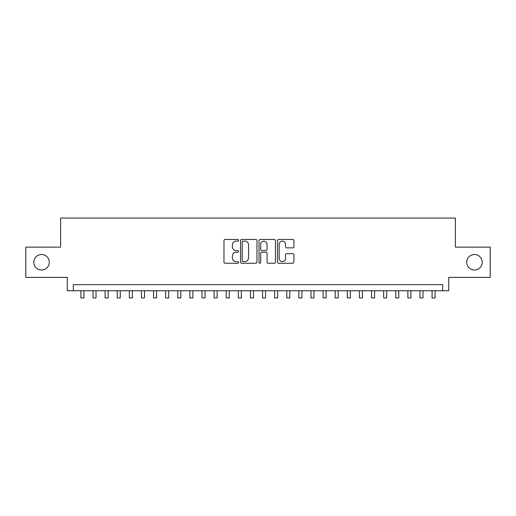 <?xml version="1.0" encoding="UTF-8"?>
<svg xmlns="http://www.w3.org/2000/svg" width="516" height="516" viewBox="0 0 516 516"><rect width="100%" height="100%" fill="white"/><g stroke="black" fill="none" stroke-linecap="round" stroke-linejoin="round"><path stroke-width="0.77" d="M238.624 240.314A0.832 0.832 0 0 0 237.792 239.482L225.163 239.482A1.187 1.187 0 0 0 223.976 240.675L223.976 262.07A1.187 1.187 0 0 0 225.163 263.257L237.792 263.257A0.832 0.832 0 0 0 238.624 262.425A0.832 0.832 0 0 0 237.792 261.593L236.16 261.593A3.806 3.806 0 0 1 232.355 257.787L232.355 256.007A3.806 3.806 0 0 1 236.16 252.201L237.792 252.201A0.832 0.832 0 0 0 238.624 251.369A0.832 0.832 0 0 0 237.792 250.537L236.16 250.537A3.806 3.806 0 0 1 232.355 246.732L232.355 244.952A3.806 3.806 0 0 1 236.16 241.146L237.792 241.146A0.832 0.832 0 0 0 238.624 240.314M466.709 262.27A7.753 7.753 0 0 0 474.456 270.016A7.753 7.753 0 0 0 482.208 262.27A7.753 7.753 0 0 0 474.456 254.517A7.753 7.753 0 0 0 466.709 262.27M33.792 262.27A7.753 7.753 0 0 0 41.544 270.016A7.753 7.753 0 0 0 49.291 262.27A7.753 7.753 0 0 0 41.544 254.517A7.753 7.753 0 0 0 33.792 262.27M292.74 247.861A1.187 1.187 0 0 0 293.926 246.674L293.926 240.675A1.187 1.187 0 0 0 292.74 239.482L278.711 239.482A1.187 1.187 0 0 0 277.524 240.675L277.524 262.07A1.187 1.187 0 0 0 278.711 263.257L292.74 263.257A1.187 1.187 0 0 0 293.926 262.07L293.926 254.82A1.187 1.187 0 0 0 292.74 253.627L286.735 253.627A1.187 1.187 0 0 0 285.548 254.82L285.548 258.413A3.18 3.18 0 0 1 282.368 261.593A3.18 3.18 0 0 1 279.188 258.413L279.188 244.326A3.18 3.18 0 0 1 282.368 241.146A3.18 3.18 0 0 1 285.548 244.326L285.548 246.674A1.187 1.187 0 0 0 286.735 247.861L292.74 247.861M442.67 290.727L448.727 290.727L448.727 277.408L490.2 277.408L490.2 247.132L455.383 247.132L455.383 218.068L60.617 218.068L60.617 247.132L25.8 247.132L25.8 277.408L67.273 277.408L67.273 290.727L442.67 290.727L442.67 284.671L73.33 284.671L73.33 290.727M256.962 240.675A1.187 1.187 0 0 0 255.768 239.482L241.746 239.482A1.187 1.187 0 0 0 240.559 240.675L240.559 262.07A1.187 1.187 0 0 0 241.746 263.257L255.768 263.257A1.187 1.187 0 0 0 256.962 262.07L256.962 240.675M260.232 239.482L274.254 239.482A1.187 1.187 0 0 1 275.441 240.675L275.441 262.07A1.187 1.187 0 0 1 274.254 263.257L268.249 263.257A1.187 1.187 0 0 1 267.062 262.07L267.062 253.388A1.187 1.187 0 0 0 265.875 252.201L261.896 252.201A1.187 1.187 0 0 0 260.703 253.388L260.703 262.425A0.832 0.832 0 0 1 259.87 263.257A0.832 0.832 0 0 1 259.038 262.425L259.038 240.675A1.187 1.187 0 0 1 260.232 239.482M243.055 241.146A0.832 0.832 0 0 0 242.223 241.978L242.223 260.761A0.832 0.832 0 0 0 243.055 261.593L244.778 261.593A3.806 3.806 0 0 0 248.583 257.787L248.583 244.952A3.806 3.806 0 0 0 244.778 241.146L243.055 241.146M267.062 244.384A3.18 3.18 0 0 0 263.882 241.204A3.18 3.18 0 0 0 260.703 244.384L260.703 249.351A1.187 1.187 0 0 0 261.896 250.537L265.875 250.537A1.187 1.187 0 0 0 267.062 249.351L267.062 244.384M80.896 290.727L80.896 297.932L83.927 297.932L83.927 290.727M93.009 290.727L93.009 297.932L96.034 297.932L96.034 290.727M105.116 290.727L105.116 297.932L108.147 297.932L108.147 290.727M117.229 290.727L117.229 297.932L120.254 297.932L120.254 290.727M129.335 290.727L129.335 297.932L132.367 297.932L132.367 290.727M141.449 290.727L141.449 297.932L144.474 297.932L144.474 290.727M153.555 290.727L153.555 297.932L156.58 297.932L156.58 290.727M165.662 290.727L165.662 297.932L168.693 297.932L168.693 290.727M177.775 290.727L177.775 297.932L180.8 297.932L180.8 290.727M189.882 290.727L189.882 297.932L192.913 297.932L192.913 290.727M201.995 290.727L201.995 297.932L205.02 297.932L205.02 290.727M214.101 290.727L214.101 297.932L217.133 297.932L217.133 290.727M226.214 290.727L226.214 297.932L229.239 297.932L229.239 290.727M238.321 290.727L238.321 297.932L241.353 297.932L241.353 290.727M250.434 290.727L250.434 297.932L253.459 297.932L253.459 290.727M262.541 290.727L262.541 297.932L265.566 297.932L265.566 290.727M274.647 290.727L274.647 297.932L277.679 297.932L277.679 290.727M286.761 290.727L286.761 297.932L289.786 297.932L289.786 290.727M298.867 290.727L298.867 297.932L301.899 297.932L301.899 290.727M310.98 290.727L310.98 297.932L314.005 297.932L314.005 290.727M323.087 290.727L323.087 297.932L326.118 297.932L326.118 290.727M335.2 290.727L335.2 297.932L338.225 297.932L338.225 290.727M347.307 290.727L347.307 297.932L350.338 297.932L350.338 290.727M359.42 290.727L359.42 297.932L362.445 297.932L362.445 290.727M371.526 290.727L371.526 297.932L374.552 297.932L374.552 290.727M383.633 290.727L383.633 297.932L386.665 297.932L386.665 290.727M395.746 290.727L395.746 297.932L398.771 297.932L398.771 290.727M407.853 290.727L407.853 297.932L410.884 297.932L410.884 290.727M419.966 290.727L419.966 297.932L422.991 297.932L422.991 290.727M432.073 290.727L432.073 297.932L435.104 297.932L435.104 290.727"/></g></svg>

